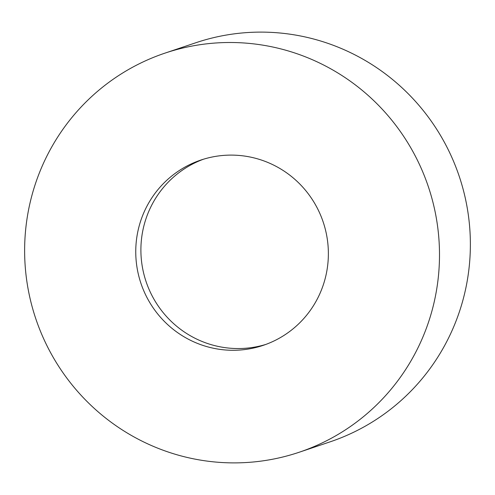 <?xml version="1.0" encoding="UTF-8"?>
<svg xmlns="http://www.w3.org/2000/svg" width="495" height="495" viewBox="0 0 495 495"><rect width="100%" height="100%" fill="white"/><g stroke="black" fill="none" stroke-linecap="round" stroke-linejoin="round"><path stroke-width="0.74" d="M253.688 461.953A210.542 207.083 -108.6 0 0 299.197 452.244A210.542 207.083 -108.6 0 0 434.635 209.496A210.542 207.083 -108.6 0 0 210.437 43.436A210.542 207.083 -108.6 0 0 164.928 53.144A210.542 207.083 -108.6 0 0 29.49 295.892A210.542 207.083 -108.6 0 0 253.688 461.953M164.928 53.144L195.803 42.756A210.542 207.083 71.4 0 1 241.312 33.047A210.542 207.083 71.4 0 1 465.51 199.108A210.542 207.083 71.4 0 1 330.072 441.856L299.197 452.244M222.02 155.541A97.75 96.148 71.4 0 1 326.112 232.638A97.75 96.148 71.4 0 1 263.235 345.343A97.75 96.148 71.4 0 1 242.105 349.847A97.75 96.148 71.4 0 1 138.012 272.751A97.75 96.148 71.4 0 1 200.89 160.046A97.75 96.148 71.4 0 1 222.02 155.541M265.79 344.44A97.75 96.148 71.4 0 1 247.246 348.115A97.75 96.148 71.4 0 1 143.457 272.368A97.75 96.148 71.4 0 1 203.476 159.217"/></g></svg>
